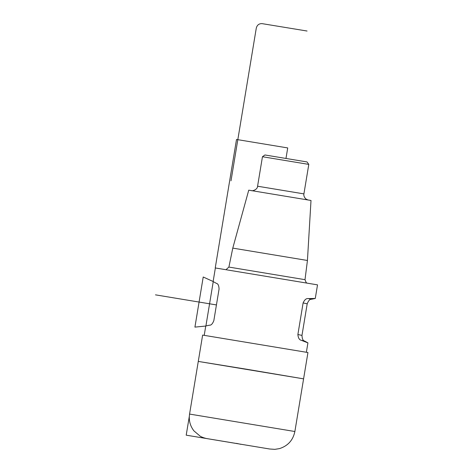 <?xml version="1.0" encoding="UTF-8"?>
<svg xmlns="http://www.w3.org/2000/svg" width="473" height="473" viewBox="0 0 473 473"><rect width="100%" height="100%" fill="white"/><g stroke="black" fill="none" stroke-linecap="round" stroke-linejoin="round"><path stroke-width="0.71" d="M247.196 369.33L198.276 361.419L303.589 378.855L247.196 369.33M262.456 156.729L308.798 164.403L307.036 161.943L264.915 154.973L262.456 156.729L257.578 186.22C257.483 190.276 251.003 191.175 251.76 190.654M232.787 248.112L307.438 260.475L311.003 200.469L248.745 190.164L232.787 248.112L228.897 267.074L226.07 269.616M315.272 298.469L311.459 299.261C309.892 299.072 308.473 300.586 307.202 303.808L301.975 335.398C302.146 338.875 303.01 340.749 304.547 341.027L307.923 342.872L301.407 340.347C299.362 339.945 298.185 338 297.878 334.517L303.11 302.921C304.541 299.716 306.279 298.268 308.319 298.581L315.272 298.469L317.525 284.864L215.239 267.943L236.512 139.464L287.72 147.931L285.988 158.384M204.224 335.31L205.767 325.962L209.58 325.17C211.147 325.359 212.566 323.845 213.837 320.623L219.07 289.033C218.893 285.556 218.035 283.682 216.498 283.404L213.122 281.559L215.369 267.966M198.276 361.419L202.633 335.091L307.947 352.527L303.589 378.855L198.276 361.419L189.561 414.076L294.874 431.512C293.059 440.209 287.921 445.909 279.46 448.611L274.831 449.35L269.657 449.001L207.546 438.713C207.292 438.743 202.775 437.809 200.168 436.177L193.942 430.891C190.105 425.907 188.644 420.302 189.561 414.076M205.921 325.867L213.234 281.672M189.301 416.477L186.202 435.172L238.729 443.857M155.475 294.85L216.439 304.931M213.128 281.5L203.219 277.001L194.923 327.115L205.755 326.045M231.013 180.798L256.289 28.096C257.135 24.974 259.092 23.49 262.154 23.65L307.072 31.029M236.488 443.372L240.97 444.342L236.488 443.372M308.798 164.403L303.914 193.889L257.578 186.22M307.438 260.475L305.008 279.673L228.897 267.074M311.459 299.261L308.319 298.581M307.202 303.808L303.11 302.921M301.975 335.398L297.878 334.517M304.547 341.027L301.407 340.347M303.589 378.855L294.874 431.512M307.994 199.961L306.025 199.068C303.187 196.49 303.879 193.906 303.914 193.889M306.865 282.99L306.167 282.558L305.008 279.673M307.923 342.872L306.374 352.219"/></g></svg>
